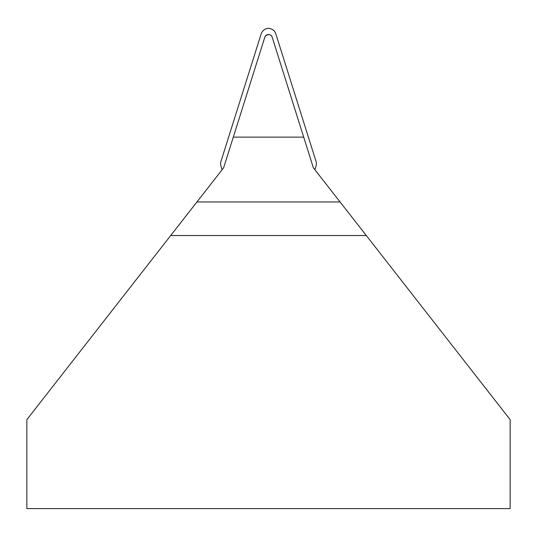 <?xml version="1.0" encoding="UTF-8"?>
<svg xmlns="http://www.w3.org/2000/svg" width="537" height="537" viewBox="0 0 537 537"><rect width="100%" height="100%" fill="white"/><g stroke="black" fill="none" stroke-linecap="round" stroke-linejoin="round"><path stroke-width="0.81" d="M222.117 169.719L220.962 166.047A7.766 7.733 180 0 1 220.962 161.415L261.157 33.945A8.055 7.733 -90 0 1 275.85 33.945L316.038 161.409A7.733 7.733 0 0 1 316.038 166.054L314.883 169.719M264.895 36.972A3.866 3.866 0 0 1 268.5 34.502L265.815 35.59L264.815 37.207L223.647 167.759L26.85 419.652L26.85 508.593L510.15 508.593L510.15 419.652L313.353 167.759L272.185 37.207A3.866 3.866 0 0 0 268.95 34.529M268.5 34.502C270.776 34.918 272.004 35.818 272.185 37.207M233.313 137.123L303.687 137.123M170.706 235.528L366.294 235.528M340.069 201.959L196.931 201.959"/></g></svg>
